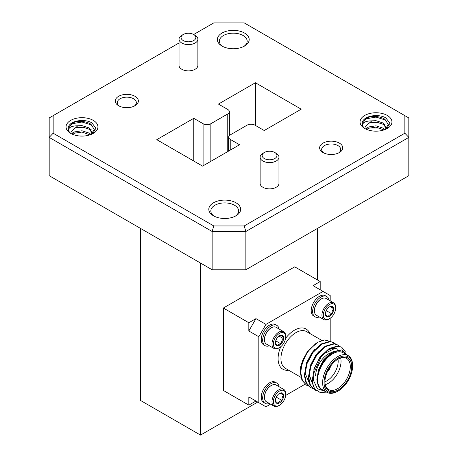 <?xml version="1.0" encoding="UTF-8"?>
<svg xmlns="http://www.w3.org/2000/svg" width="458" height="458" viewBox="0 0 458 458"><rect width="100%" height="100%" fill="white"/><g stroke="black" fill="none" stroke-linecap="round" stroke-linejoin="round"><path stroke-width="0.69" d="M323.016 152.548L323.016 152.548A11.553 6.67 180 0 1 323.016 143.114A11.553 6.67 180 0 1 339.355 143.114A11.553 6.67 180 0 1 339.361 152.548A11.553 6.67 180 0 1 323.016 152.548M338.577 152.961A9.538 5.507 0 0 0 340.723 149.48A9.538 5.507 0 0 0 337.93 145.587A9.538 5.507 0 0 0 327.539 144.39A9.538 5.507 0 0 0 321.653 149.48A9.538 5.507 0 0 0 323.8 152.961M222.01 46.052L222.01 46.052A15.927 9.194 180 0 1 222.01 33.05A15.927 9.194 180 0 1 244.532 33.05A15.927 9.194 180 0 1 244.532 46.052A15.927 9.194 180 0 1 222.01 46.052M243.77 46.464A13.906 8.026 0 0 0 247.177 41.203A13.906 8.026 0 0 0 243.106 35.524A13.906 8.026 0 0 0 227.947 33.783A13.906 8.026 0 0 0 219.365 41.203A13.906 8.026 0 0 0 222.771 46.464M118.645 105.735A11.553 6.67 180 0 1 118.639 105.735A11.553 6.67 180 0 1 118.645 96.3A11.553 6.67 180 0 1 134.984 96.3A11.553 6.67 180 0 1 134.984 105.735A11.553 6.67 180 0 1 118.645 105.735M134.2 106.147A9.538 5.507 0 0 0 136.347 102.666A9.538 5.507 0 0 0 133.559 98.773A9.538 5.507 0 0 0 123.162 97.577A9.538 5.507 0 0 0 117.277 102.666A9.538 5.507 0 0 0 119.424 106.147M213.468 215.798A15.927 9.194 180 0 1 213.468 215.792A15.927 9.194 180 0 1 213.468 202.791A15.927 9.194 180 0 1 235.99 202.791A15.927 9.194 180 0 1 235.99 215.792A15.927 9.194 180 0 1 213.468 215.798M235.229 216.205A13.906 8.026 0 0 0 238.635 210.943A13.906 8.026 0 0 0 234.565 205.264A13.906 8.026 0 0 0 219.405 203.524A13.906 8.026 0 0 0 210.823 210.943A13.906 8.026 0 0 0 214.23 216.205M264.312 158.542A7.397 4.271 0 0 0 274.777 158.542A7.397 4.271 0 0 0 274.777 152.497L276.203 153.321A9.418 5.439 180 0 1 278.962 157.168A9.418 5.439 180 0 1 273.145 162.189A9.418 5.439 180 0 1 262.886 161.01A9.418 5.439 180 0 1 260.127 157.168A9.418 5.439 180 0 1 262.886 153.321L264.312 152.497A7.397 4.271 0 0 0 264.312 158.542M183.223 40.544A7.397 4.271 0 0 0 193.688 40.544A7.397 4.271 0 0 0 193.688 34.505L195.114 35.329A9.418 5.439 180 0 1 197.873 39.17A9.418 5.439 180 0 1 192.062 44.197A9.418 5.439 180 0 1 181.797 43.018A9.418 5.439 180 0 1 179.038 39.17A9.418 5.439 180 0 1 181.797 35.329L183.223 34.505A7.397 4.271 0 0 0 183.223 40.544M278.962 157.168L278.962 183.423A9.418 5.439 180 0 1 273.145 188.444A9.418 5.439 180 0 1 262.886 187.265A9.418 5.439 180 0 1 260.127 183.423L260.127 157.168M179.038 39.17L179.038 65.425A9.418 5.439 0 0 0 181.797 69.273A9.418 5.439 0 0 0 192.062 70.446A9.418 5.439 0 0 0 197.873 65.425L197.873 39.17M72.135 133.41L72.667 133.163M75.192 132.923L86.608 133.043M75.192 127.771L83.259 127.272L91.388 129.877M91.028 134.658L94.245 129.482L91.005 124.313C85.337 120.122 73.629 120.717 69.622 124.845A13.929 8.044 0 0 0 68.07 128.538A13.929 8.044 0 0 0 68.637 130.811C68.225 127.582 71.288 125.904 77.831 125.778L71.505 131.343L73.005 134.492M68.07 128.658L72.152 123.729L81.999 122.017L92.069 125.166M366.137 128.48L366.669 128.229M369.194 127.988L380.609 128.114M369.194 122.841L377.26 122.338L385.39 124.942M385.029 129.728L388.247 124.547L385.006 119.383C379.339 115.187 367.631 115.788 363.629 119.916A13.929 8.044 0 0 0 362.072 123.608A13.929 8.044 0 0 0 362.639 125.876C362.226 122.652 365.289 120.975 371.833 120.849L365.507 126.408L367.007 129.562M362.078 123.729L366.154 118.794L376.001 117.082L386.077 120.236M70.721 133.398A15.944 9.206 180 0 1 70.721 120.38A15.944 9.206 180 0 1 93.272 120.38A15.944 9.206 180 0 1 93.272 133.398A15.944 9.206 180 0 1 70.721 133.398M364.728 128.469A15.944 9.206 180 0 1 364.728 115.45A15.944 9.206 180 0 1 387.279 115.45A15.944 9.206 180 0 1 387.279 128.469A15.944 9.206 180 0 1 364.728 128.469M352.597 366.177A20.186 11.656 120 0 0 338.325 357.933A20.186 11.656 120 0 0 324.052 382.653A20.186 11.656 120 0 0 338.325 390.897A20.186 11.656 120 0 0 352.597 366.177L352.597 365.352A21.194 12.234 -60 0 0 348.206 355.648A21.194 12.234 -60 0 0 331.873 361.328A21.194 12.234 -60 0 0 322.621 382.653A21.194 12.234 -60 0 0 327.012 392.357A21.194 12.234 -60 0 0 337.609 391.309L338.325 390.897M324.905 382.161A18.973 10.952 -60 0 1 338.325 358.923A18.973 10.952 -60 0 1 351.738 366.669A18.973 10.952 -60 0 1 338.325 389.907A18.973 10.952 -60 0 1 324.905 382.161M324.911 381.737A17.965 10.374 120 0 0 328.626 389.563A17.965 10.374 120 0 0 342.47 384.749A17.965 10.374 120 0 0 350.313 366.669A17.965 10.374 120 0 0 346.591 358.442A17.965 10.374 120 0 0 337.964 359.135M315.631 375.978A17.965 10.374 -60 0 1 328.334 353.977A17.965 10.374 -60 0 1 330.831 352.82M340.666 358.001A17.965 10.374 -60 0 1 341.038 361.31A17.965 10.374 -60 0 1 325.277 384.646M324.911 381.789A15.944 9.206 120 0 0 338.181 361.31A15.944 9.206 120 0 0 338.004 359.112M300.213 370.608L300.408 367.574A22.202 12.818 -60 0 0 300.213 370.539L300.414 373.442M326.634 392.122L320.079 392.449L315.115 389.231A25.23 14.57 -60 0 1 312.631 380.18A25.23 14.57 -60 0 1 313.232 374.53L313.381 380.18L317.383 388.716L325.478 391.47M346.523 354.675A22.202 12.818 120 0 0 331.987 353.364A22.202 12.818 120 0 0 318.173 372.354L323.983 360.143L332.977 351.67L341.828 349.86L347.404 355.185M348.206 355.648L343.214 352.763A21.194 12.234 120 0 0 326.88 358.442A21.194 12.234 120 0 0 317.629 379.774A21.194 12.234 120 0 0 322.02 389.472L327.012 392.357M308.463 386.06L306.625 385.247L302.463 380.569L300.895 373.407C300.958 365.003 303.894 356.977 309.705 349.328A25.23 14.57 120 0 0 301.032 366.377L306.871 352.557L316.152 343.208L317.858 342.223L309.705 349.328M306.625 385.247L301.965 380.283L300.402 373.121L301.032 366.377M315.115 389.231C313.324 386.758 312.385 383.678 312.293 379.991L314.354 368.118L320.554 356.616L329.147 348.515L337.735 345.933L341.765 347.267L345.595 352.122M316.552 390.685L314.554 389.827L310.392 385.144L308.824 377.987L310.885 366.114L317.085 354.612L325.678 346.511L334.266 343.929L337.804 344.977L339.401 346.208M314.554 389.827L309.894 384.857L308.331 377.701L310.392 365.827L316.593 354.326L325.18 346.225L333.773 343.643L337.804 344.977M312.43 388.35L310.587 387.537L306.425 382.859L304.862 375.697L306.923 363.824L313.123 352.322L321.711 344.221L330.304 341.639L333.836 342.687L335.439 343.918M310.587 387.537L305.927 382.573L304.364 375.411L306.425 363.538L312.625 352.036L321.218 343.935L329.806 341.353L333.836 342.687M313.232 374.53L321.052 356.902L329.64 348.801L338.233 346.219L341.765 347.267M329.039 300.185A11.708 6.761 120 0 0 326.766 296.538L325.335 295.713A11.708 6.761 120 0 0 311.835 306.608A11.708 6.761 120 0 0 313.633 315.991L315.058 316.816A11.708 6.761 120 0 0 319.352 316.965M326.766 296.538A11.708 6.761 120 0 0 313.266 307.433A11.708 6.761 120 0 0 315.058 316.816M335.64 308.062L335.64 307.272A9.687 5.593 120 0 0 333.636 302.835L326.096 298.484A9.687 5.593 120 0 0 323.88 298.055A9.687 5.593 120 0 0 321.253 298.965A9.687 5.593 120 0 0 314.927 307.501A9.687 5.593 120 0 0 314.4 310.833A9.687 5.593 120 0 0 316.409 315.264L323.943 319.615A9.687 5.593 120 0 0 328.792 319.134L329.474 318.739A8.719 5.032 120 0 0 335.17 311.062A8.719 5.032 120 0 0 335.64 308.062A8.719 5.032 120 0 0 330.676 303.946A8.719 5.032 120 0 0 323.777 312.184A8.719 5.032 120 0 0 329.474 318.739M333.636 302.835A9.687 5.593 120 0 0 322.461 311.852A9.687 5.593 120 0 0 323.943 319.615M333.281 311.245A5.828 3.366 120 0 0 333.561 308.646L332.216 310.976L331.981 313.948C329.915 314.52 328.552 315.51 327.894 316.93L325.392 314.6A5.828 3.366 120 0 0 327.894 316.93A5.828 3.366 120 0 0 331.981 313.948A5.828 3.366 120 0 0 333.281 311.245M269.396 345.807A11.708 6.761 -60 0 1 265.102 345.658L263.676 344.834A11.708 6.761 -60 0 1 261.879 342.773A11.708 6.761 -60 0 1 264.924 329.405A11.708 6.761 -60 0 1 275.384 324.556L276.809 325.38A11.708 6.761 -60 0 1 278.601 327.441A11.708 6.761 -60 0 1 279.088 329.027M265.102 345.658A11.708 6.761 -60 0 1 263.31 343.597A11.708 6.761 -60 0 1 266.356 330.229A11.708 6.761 -60 0 1 276.809 325.38M271.125 327.911A9.206 5.313 120 0 0 270.953 328.002A9.206 5.313 120 0 0 268.462 330.018A9.206 5.313 120 0 0 264.449 339.275A9.206 5.313 120 0 0 264.449 339.47M279.517 347.582L278.836 347.977A9.687 5.593 -60 0 1 273.987 348.458L266.453 344.107A9.687 5.593 -60 0 1 264.97 342.401A9.687 5.593 -60 0 1 264.449 339.67A9.687 5.593 -60 0 1 268.674 329.926A9.687 5.593 -60 0 1 271.296 327.808A9.687 5.593 -60 0 1 276.14 327.327L283.679 331.678A9.687 5.593 -60 0 1 285.162 333.384A9.687 5.593 -60 0 1 285.683 336.115L285.683 336.905A8.719 5.032 -60 0 1 279.517 347.582A8.719 5.032 -60 0 1 273.821 346.477A8.719 5.032 -60 0 1 277.159 335.25A8.719 5.032 -60 0 1 285.214 334.449A8.719 5.032 -60 0 1 285.683 336.905M273.987 348.458A9.687 5.593 -60 0 1 272.504 346.752A9.687 5.593 -60 0 1 275.029 335.691A9.687 5.593 -60 0 1 283.679 331.678M278.985 336.058L283.605 338.725A5.828 3.366 -60 0 1 281.098 343.947A5.828 3.366 -60 0 1 277.01 345.687A5.828 3.366 -60 0 1 275.71 344.485A5.828 3.366 -60 0 1 275.401 342.842A5.828 3.366 -60 0 1 275.435 342.2L275.67 343.626L277.01 345.687C277.645 344.697 279.002 344.118 281.098 343.947L275.745 340.855L277.136 337.958M279.088 386.712A11.708 6.761 120 0 0 276.809 383.065L275.384 382.241A11.708 6.761 120 0 0 261.879 393.13A11.708 6.761 120 0 0 263.676 402.519L265.102 403.343A11.708 6.761 120 0 0 269.396 403.492M276.809 383.065A11.708 6.761 120 0 0 263.31 393.954A11.708 6.761 120 0 0 265.102 403.343M264.449 397.155A9.206 5.313 -60 0 1 264.449 396.96A9.206 5.313 -60 0 1 270.953 385.688A9.206 5.313 -60 0 1 271.125 385.59M285.683 394.59L285.683 393.794A9.687 5.593 120 0 0 283.679 389.363L276.14 385.012A9.687 5.593 120 0 0 273.924 384.577A9.687 5.593 120 0 0 271.296 385.493A9.687 5.593 120 0 0 264.97 394.023A9.687 5.593 120 0 0 264.449 397.355A9.687 5.593 120 0 0 266.453 401.792L273.987 406.143A9.687 5.593 120 0 0 278.836 405.662L279.517 405.267A8.719 5.032 120 0 0 285.214 397.584A8.719 5.032 120 0 0 285.683 394.59A8.719 5.032 120 0 0 280.725 390.468A8.719 5.032 120 0 0 273.821 398.706A8.719 5.032 120 0 0 279.517 405.267M283.679 389.363A9.687 5.593 120 0 0 272.504 398.374A9.687 5.593 120 0 0 273.987 406.143M279.254 393.554L281.098 392.844A5.828 3.366 120 0 0 279.517 393.388A5.828 3.366 120 0 0 277.01 395.821A5.828 3.366 120 0 0 275.71 398.523A5.828 3.366 120 0 0 275.401 400.527A5.828 3.366 120 0 0 275.435 401.128L275.407 400.578M140.44 228.37L140.44 400.418L200.512 435.1L257.745 402.055M317.56 228.37L317.56 280.021M320.199 289.782L320.199 281.544L294.717 266.831L223.355 308.034L223.355 390.439L248.831 405.153L255.97 401.031L248.831 396.914L248.831 405.153M200.512 263.052L200.512 435.1M320.199 281.544L313.06 285.666L323.05 291.431L265.961 324.396L258.822 336.756L258.822 402.679L265.961 406.801L270.546 404.156M248.831 322.747L248.831 330.985L255.97 318.625L248.831 322.747L223.355 308.034M228.628 151.077L228.628 137.142A5.485 3.166 0 0 1 230.237 134.904L247.148 125.137A5.485 3.166 0 0 1 254.906 125.137L264.232 130.524L301.209 109.176L255.409 82.732L218.437 104.081L227.763 109.468A5.485 3.166 0 0 1 229.372 111.706A5.485 3.166 0 0 1 227.763 113.945L210.852 123.712L210.852 161.342M203.094 165.819L203.094 123.712L193.768 118.324L156.791 139.673L202.591 166.111L239.563 144.762L230.237 139.381L230.237 150.15M193.768 161.021L193.768 118.324M277.233 395.512L276.672 397.384L275.905 397.945M277.943 403.452L275.435 401.128A5.828 3.366 120 0 0 277.943 403.452A5.828 3.366 120 0 0 282.025 400.475C279.958 401.048 278.596 402.038 277.943 403.452M276.672 397.384L282.025 400.475A5.828 3.366 120 0 0 283.605 395.168C282.363 396.508 281.836 398.277 282.025 400.475M280.13 393.164L283.605 395.168A5.828 3.366 120 0 0 281.098 392.844L283.605 395.168M281.098 343.947C281.206 341.805 282.042 340.065 283.605 338.725L282.025 335.239L279.769 335.662M275.435 342.2A5.828 3.366 -60 0 1 277.943 336.979A5.828 3.366 -60 0 1 279.517 335.708A5.828 3.366 -60 0 1 282.025 335.239A5.828 3.366 -60 0 1 283.605 338.725M330.189 341.387L330.189 318.281M330.189 300.843L330.189 295.553L323.05 291.431M285.643 395.437L305.051 384.233M327.189 308.984L326.628 310.862L325.861 311.417M326.628 310.862L331.981 313.948M330.086 306.637L333.561 308.646A5.828 3.366 120 0 0 331.054 306.316L333.561 308.646M329.21 307.026L331.054 306.316A5.828 3.366 120 0 0 329.474 306.866A5.828 3.366 120 0 0 326.966 309.293A5.828 3.366 120 0 0 325.352 313.999A5.828 3.366 120 0 0 325.392 314.6M314.406 310.627A9.206 5.313 -60 0 1 314.4 310.432A9.206 5.313 -60 0 1 320.909 299.16A9.206 5.313 -60 0 1 321.081 299.068M327.63 371.238A5.044 2.914 120 0 0 330.224 366.738M324.985 391.189L321.722 389.758C318.86 387.949 317.405 384.674 317.348 379.934L318.173 372.354M300.408 367.574L302.864 359.862L307.558 351.549M255.97 318.625L265.961 324.396M258.822 336.756L248.831 330.985M248.831 396.914L258.822 402.679M330.092 341.382L324.556 339.979L317.858 342.223M327.476 371.558A5.044 2.914 120 0 0 330.43 366.446M321.722 389.758L318.195 385.733L316.856 379.648L318.568 369.463L323.823 359.593L331.128 352.631L338.433 350.399L340.678 350.908M313.833 369.703L319.861 357.303L323.027 353.668M328.386 349.631L334.466 348.109L337.466 348.99M312.929 384.583L308.921 375.068L310.639 364.883L315.894 355.013L319.066 351.378M308.961 382.298L304.959 372.778L306.671 362.593L311.932 352.723L315.098 349.088M301.736 363.652L302.864 359.862M323.525 353.954L334.964 348.395L337.964 349.277M312.883 384.405L309.419 375.354L310.364 367.705M71.511 131.52L74.58 128.034L81.999 126.906L89.419 129.322L92.43 133.501M72.822 134.303L74.58 133.186L81.999 132.053L89.957 134.87M77.831 125.778L81.999 125.618L89.419 128.034L92.464 133.467M72.261 133.599L74.58 131.898L81.999 130.77L89.419 133.186L90.953 134.503M79.022 135.934L83.304 136.066M365.513 126.591L368.581 123.105L376.001 121.971L383.42 124.393L386.432 128.572M366.824 129.374L368.581 128.257L376.001 127.124L383.959 129.935M371.833 120.849L376.001 120.689L383.42 123.105L386.466 128.538M366.263 128.664L368.581 126.969L376.001 125.836L383.42 128.257L384.96 129.574M373.024 130.999L377.306 131.131M244.211 225.949L404.843 133.204L408.817 137.4L245.86 231.485L212.14 231.485L49.183 137.4L49.183 117.935L53.157 115.639L53.157 133.204L49.183 137.4L49.183 175.683L212.14 269.768L212.14 231.485L213.789 225.949L244.211 225.949L245.86 231.485L245.86 269.768L212.14 269.768M404.843 133.204L404.843 115.639L408.817 117.935L408.817 175.683L245.86 269.768M404.843 115.639L244.211 22.9L213.789 22.9L193.688 34.505A7.397 4.271 0 0 0 183.223 34.505M179.038 42.96L53.157 115.639M53.157 133.204L213.789 225.949M255.409 125.429L255.409 82.732M228.628 137.142A5.485 3.166 0 0 0 230.237 139.381M203.094 123.712A5.485 3.166 0 0 0 210.852 123.712M276.203 153.321L274.777 152.497A7.397 4.271 0 0 0 264.312 152.497M68.637 130.811A13.929 8.044 0 0 0 71.482 133.81M69.622 124.845C73.48 120.099 85.675 119.006 91.846 122.853L95.917 128.206L92.613 133.742M362.639 125.876A13.929 8.044 0 0 0 365.49 128.881M363.629 119.916C367.482 115.17 379.682 114.076 385.848 117.918L389.918 123.276L386.615 128.812M321.905 340.46L306.528 331.586A21.194 12.234 120 0 0 290.2 337.265A21.194 12.234 120 0 0 280.949 358.591A21.194 12.234 120 0 0 285.334 368.295L300.929 377.295M288.643 370.207A23.215 13.402 -60 0 1 278.092 358.591A23.215 13.402 -60 0 1 280.743 346.735M285.563 338.388A23.215 13.402 -60 0 1 309.837 333.493M227.763 151.575L227.763 113.945M193.688 34.505L195.114 35.329M326.903 354.801L328.334 353.977M270.953 328.002L271.296 327.808M264.449 396.96L264.449 397.355M270.953 385.688L271.296 385.493M264.449 339.275L264.449 339.67M314.4 310.432L314.4 310.833M320.909 299.16L321.253 298.965M92.493 132.963L92.493 133.438M386.495 128.034L386.495 128.509M229.372 135.551L229.372 111.706"/></g></svg>
